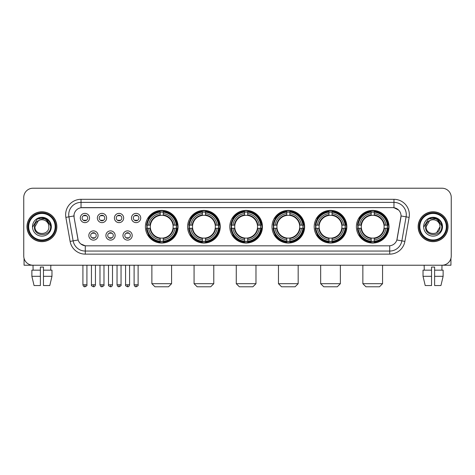 <?xml version="1.0" encoding="UTF-8"?>
<svg xmlns="http://www.w3.org/2000/svg" width="475" height="475" viewBox="0 0 475 475"><rect width="100%" height="100%" fill="white"/><g stroke="black" fill="none" stroke-linecap="round" stroke-linejoin="round"><path stroke-width="0.71" d="M314.189 226.717A16.322 16.322 0 0 0 330.517 243.046A16.322 16.322 0 0 0 346.839 226.717A16.322 16.322 0 0 0 330.517 210.395A16.322 16.322 0 0 0 314.189 226.717M187.607 226.717A16.322 16.322 0 0 0 203.929 243.046A16.322 16.322 0 0 0 220.252 226.717A16.322 16.322 0 0 0 203.929 210.395A16.322 16.322 0 0 0 187.607 226.717M229.799 226.717A16.322 16.322 0 0 0 246.121 243.046A16.322 16.322 0 0 0 262.449 226.717A16.322 16.322 0 0 0 246.121 210.395A16.322 16.322 0 0 0 229.799 226.717M271.997 226.717A16.322 16.322 0 0 0 288.319 243.046A16.322 16.322 0 0 0 304.641 226.717A16.322 16.322 0 0 0 288.319 210.395A16.322 16.322 0 0 0 271.997 226.717M356.387 226.717A16.322 16.322 0 0 0 372.709 243.046A16.322 16.322 0 0 0 389.037 226.717A16.322 16.322 0 0 0 372.709 210.395A16.322 16.322 0 0 0 356.387 226.717M145.409 226.717A16.322 16.322 0 0 0 161.732 243.046A16.322 16.322 0 0 0 178.054 226.717A16.322 16.322 0 0 0 161.732 210.395A16.322 16.322 0 0 0 145.409 226.717M115.134 235.499A4.619 4.619 0 0 1 110.515 240.118A4.619 4.619 0 0 1 105.895 235.499A4.619 4.619 0 0 1 110.515 230.88A4.619 4.619 0 0 1 115.134 235.499M107.742 235.499A2.773 2.773 0 0 0 110.515 238.272A2.773 2.773 0 0 0 113.288 235.499A2.773 2.773 0 0 0 110.515 232.726A2.773 2.773 0 0 0 107.742 235.499M132.198 235.499A4.619 4.619 0 0 1 127.573 240.118A4.619 4.619 0 0 1 122.954 235.499A4.619 4.619 0 0 1 127.573 230.88A4.619 4.619 0 0 1 132.198 235.499M124.806 235.499A2.773 2.773 0 0 0 127.573 238.272A2.773 2.773 0 0 0 130.346 235.499A2.773 2.773 0 0 0 127.573 232.726A2.773 2.773 0 0 0 124.806 235.499M98.07 235.499A4.619 4.619 0 0 1 93.45 240.118A4.619 4.619 0 0 1 88.831 235.499A4.619 4.619 0 0 1 93.45 230.88A4.619 4.619 0 0 1 98.07 235.499M90.677 235.499A2.773 2.773 0 0 0 93.45 238.272A2.773 2.773 0 0 0 96.223 235.499A2.773 2.773 0 0 0 93.45 232.726A2.773 2.773 0 0 0 90.677 235.499M106.602 218.001A4.619 4.619 0 0 1 101.982 222.627A4.619 4.619 0 0 1 97.363 218.001A4.619 4.619 0 0 1 101.982 213.382A4.619 4.619 0 0 1 106.602 218.001M99.21 218.001A2.773 2.773 0 0 0 101.982 220.774A2.773 2.773 0 0 0 104.755 218.001A2.773 2.773 0 0 0 101.982 215.234A2.773 2.773 0 0 0 99.21 218.001M123.666 218.001A4.619 4.619 0 0 1 119.047 222.627A4.619 4.619 0 0 1 114.422 218.001A4.619 4.619 0 0 1 119.047 213.382A4.619 4.619 0 0 1 123.666 218.001M116.274 218.001A2.773 2.773 0 0 0 119.047 220.774A2.773 2.773 0 0 0 121.814 218.001A2.773 2.773 0 0 0 119.047 215.234A2.773 2.773 0 0 0 116.274 218.001M140.725 218.001A4.619 4.619 0 0 1 136.105 222.627A4.619 4.619 0 0 1 131.486 218.001A4.619 4.619 0 0 1 136.105 213.382A4.619 4.619 0 0 1 140.725 218.001M133.333 218.001A2.773 2.773 0 0 0 136.105 220.774A2.773 2.773 0 0 0 138.878 218.001A2.773 2.773 0 0 0 136.105 215.234A2.773 2.773 0 0 0 133.333 218.001M89.538 218.001A4.619 4.619 0 0 1 84.918 222.627A4.619 4.619 0 0 1 80.299 218.001A4.619 4.619 0 0 1 84.918 213.382A4.619 4.619 0 0 1 89.538 218.001M82.145 218.001A2.773 2.773 0 0 0 84.918 220.774A2.773 2.773 0 0 0 87.691 218.001A2.773 2.773 0 0 0 84.918 215.234A2.773 2.773 0 0 0 82.145 218.001M70.11 241.407L65.871 217.384A15.402 15.402 0 0 1 81.035 199.31L393.965 199.31A15.402 15.402 0 0 1 409.129 217.384L404.89 241.407A15.402 15.402 0 0 1 389.726 254.131L85.274 254.131A15.402 15.402 0 0 1 70.11 241.407L73.138 240.873L68.905 216.849A12.32 12.32 0 0 1 81.035 202.386L393.965 202.386A12.32 12.32 0 0 1 406.095 216.849L401.862 240.873A12.32 12.32 0 0 1 389.726 251.049L85.274 251.049A12.32 12.32 0 0 1 73.138 240.873L78.138 239.988L74.082 217.384A8.318 8.318 0 0 1 82.27 207.623L392.73 207.623A8.318 8.318 0 0 1 400.918 217.384L397.118 238.943A8.318 8.318 0 0 1 388.93 245.818L86.07 245.818A8.318 8.318 0 0 1 77.882 238.943L74.082 217.384L74.047 214.706M146.876 228.261A14.939 14.939 0 0 1 146.876 225.18M357.853 228.261A14.939 14.939 0 0 1 357.853 225.18M273.463 228.261A14.939 14.939 0 0 1 273.463 225.18M231.266 228.261A14.939 14.939 0 0 1 231.266 225.18M189.068 228.261A14.939 14.939 0 0 1 189.068 225.18M315.655 228.261A14.939 14.939 0 0 1 315.655 225.18M26.986 226.717A14.939 14.939 0 0 0 41.925 241.656A14.939 14.939 0 0 0 56.858 226.717A14.939 14.939 0 0 0 41.925 211.785A14.939 14.939 0 0 0 26.986 226.717M418.142 226.717A14.939 14.939 0 0 0 433.075 241.656A14.939 14.939 0 0 0 448.014 226.717A14.939 14.939 0 0 0 433.075 211.785A14.939 14.939 0 0 0 418.142 226.717M81.035 199.31L81.035 207.717L392.73 207.623L393.965 207.717L398.608 210.057M388.93 245.818L86.07 245.818M85.274 254.131L85.274 245.777L80.833 243.96M409.129 217.384L401.048 215.959L396.863 239.988L404.89 241.407M451.25 197.458A9.239 9.239 0 0 0 442.011 188.219L32.989 188.219A9.239 9.239 0 0 0 23.75 197.458L23.75 255.977A9.239 9.239 0 0 0 32.989 265.222L442.011 265.222A9.239 9.239 0 0 0 451.25 255.977L451.25 197.458L451.25 255.977M23.75 197.458L23.75 255.977M442.011 188.219L32.989 188.219M33.125 270.15L32.989 265.222L442.011 265.222L441.875 270.15M24.059 258.347L24.059 265.222L59.785 265.222M31.872 270.15L31.872 276.308L34.063 285.546L31.872 276.308L31.872 270.15L40.381 270.15L40.381 267.069L43.462 267.069L43.462 270.15L51.971 270.15L51.971 276.308L49.78 285.546L51.971 276.308L43.462 276.308L43.462 270.15L43.462 285.546L49.78 285.546M50.855 265.222L50.718 270.15M40.381 270.15L40.381 285.546L34.063 285.546M31.872 276.308L40.381 276.308M55.165 226.717A13.247 13.247 0 0 0 41.925 213.477A13.247 13.247 0 0 0 28.678 226.717A13.247 13.247 0 0 0 41.925 239.964A13.247 13.247 0 0 0 55.165 226.717M55.783 226.717A13.858 13.858 0 0 0 41.925 212.859A13.858 13.858 0 0 0 28.061 226.717A13.858 13.858 0 0 0 41.925 240.582A13.858 13.858 0 0 0 55.783 226.717M56.703 226.717A14.784 14.784 0 0 0 41.925 211.939A14.784 14.784 0 0 0 27.14 226.717A14.784 14.784 0 0 0 41.925 241.502A14.784 14.784 0 0 0 56.703 226.717M48.634 224.871L48.883 226.717C49.311 235.701 34.532 235.701 34.96 226.717L38.439 220.691L40.197 219.978C36.747 220.917 34.829 223.161 34.443 226.717C33.701 237.31 50.95 237.037 50.635 226.717C50.688 223.796 49.602 221.38 47.381 219.468C45.363 217.995 43.112 217.413 40.642 217.734C45.196 218.09 47.856 220.471 48.634 224.871L48.883 226.717C49.311 235.701 34.532 235.701 34.96 226.717L38.439 220.691L40.197 219.978L38.439 220.691L34.96 226.717L38.439 220.691L40.197 219.978L38.439 220.691L34.96 226.717L38.439 220.691L40.197 219.978L38.439 220.691L34.96 226.717L38.439 220.691L40.197 219.978A6.959 6.959 0 0 1 48.634 224.871L48.883 226.717C49.311 235.701 34.532 235.701 34.96 226.717C34.532 235.701 49.311 235.701 48.883 226.717C49.311 235.701 34.532 235.701 34.96 226.717C34.532 235.701 49.311 235.701 48.883 226.717C49.311 235.701 34.532 235.701 34.96 226.717M32.496 226.717A9.423 9.423 0 0 0 41.925 236.146A9.423 9.423 0 0 0 51.348 226.717A9.423 9.423 0 0 0 41.925 217.295A9.423 9.423 0 0 0 32.496 226.717M40.642 217.734L37.383 218.856L32.846 226.717L37.383 218.856L46.461 218.856L50.997 226.717L46.461 218.856L37.383 218.856L32.846 226.717L37.383 218.856L46.461 218.856L50.997 226.717L46.461 218.856L37.383 218.856L32.846 226.717L37.383 218.856L46.461 218.856L50.997 226.717M168.506 286.781L154.957 286.781L151.875 283.7L171.588 283.7L168.506 286.781M163.275 241.3L163.275 241.917A15.277 15.277 0 0 0 176.932 228.261L176.314 228.261A14.66 14.66 0 0 1 163.275 241.3L163.275 239.875A13.247 13.247 0 0 0 174.889 228.261L173.025 228.261A11.394 11.394 0 0 0 163.275 215.43L163.275 212.141A14.66 14.66 0 0 1 176.314 225.18L176.932 225.18A15.277 15.277 0 0 0 163.275 211.523L163.275 212.141M147.155 228.261L146.532 228.261A15.277 15.277 0 0 0 160.194 241.917L160.194 241.3A14.66 14.66 0 0 1 147.155 228.261L148.58 228.261A13.247 13.247 0 0 0 160.194 239.875L160.194 238.011A11.394 11.394 0 0 0 173.025 228.261L173.482 228.261A11.845 11.845 0 0 1 163.275 238.468L163.275 239.875M160.194 212.141L160.194 211.523A15.277 15.277 0 0 0 146.532 225.18L147.155 225.18A14.66 14.66 0 0 1 160.194 212.141L160.194 213.566A13.247 13.247 0 0 0 148.58 225.18L150.438 225.18A11.394 11.394 0 0 0 160.194 238.011L160.194 238.468A11.845 11.845 0 0 1 149.987 228.261L148.58 228.261M147.185 228.261A14.63 14.63 0 0 1 147.185 225.18M163.275 212.171A14.63 14.63 0 0 0 160.194 212.171M176.278 225.18A14.63 14.63 0 0 1 176.278 228.261M176.314 225.18L174.889 225.18A13.247 13.247 0 0 0 163.275 213.566M174.889 228.261L176.314 228.261M160.194 239.875L160.194 241.3M173.025 225.18L174.889 225.18M163.275 238.028L163.275 238.468M160.194 238.011A11.394 11.394 0 0 1 150.438 228.261L149.987 228.261M163.275 241.27A14.63 14.63 0 0 1 160.194 241.27M148.58 225.18L147.155 225.18M160.194 215.407L160.194 213.566M163.275 215.43A11.394 11.394 0 0 0 150.438 225.18L149.987 225.18A11.845 11.845 0 0 1 160.194 214.973M163.275 215.412L163.275 214.973A11.845 11.845 0 0 1 173.482 225.18M148.918 218.405L148.046 218.405A16.013 16.013 0 0 1 177.751 226.717A16.013 16.013 0 0 1 148.046 235.036L148.918 235.036M210.704 286.781L197.155 286.781L194.073 283.7L213.786 283.7L210.704 286.781M205.467 241.3L205.467 241.917A15.277 15.277 0 0 0 219.129 228.261L218.506 228.261A14.66 14.66 0 0 1 205.467 241.3L205.467 239.875A13.247 13.247 0 0 0 217.081 228.261L215.223 228.261A11.394 11.394 0 0 0 205.467 215.43L205.467 212.141A14.66 14.66 0 0 1 218.506 225.18L219.129 225.18A15.277 15.277 0 0 0 205.467 211.523L205.467 212.141M189.347 228.261L188.729 228.261A15.277 15.277 0 0 0 202.386 241.917L202.386 241.3A14.66 14.66 0 0 1 189.347 228.261L190.772 228.261A13.247 13.247 0 0 0 202.386 239.875L202.386 238.011A11.394 11.394 0 0 0 215.223 228.261L215.674 228.261A11.845 11.845 0 0 1 205.467 238.468L205.467 239.875M202.386 212.141L202.386 211.523A15.277 15.277 0 0 0 188.729 225.18L189.347 225.18A14.66 14.66 0 0 1 202.386 212.141L202.386 213.566A13.247 13.247 0 0 0 190.772 225.18L192.636 225.18A11.394 11.394 0 0 0 202.386 238.011L202.386 238.468A11.845 11.845 0 0 1 192.179 228.261L190.772 228.261M189.382 228.261A14.63 14.63 0 0 1 189.382 225.18M205.467 212.171A14.63 14.63 0 0 0 202.386 212.171M218.476 225.18A14.63 14.63 0 0 1 218.476 228.261M218.506 225.18L217.081 225.18A13.247 13.247 0 0 0 205.467 213.566M217.081 228.261L218.506 228.261M202.386 239.875L202.386 241.3M215.223 225.18L217.081 225.18M205.467 238.028L205.467 238.468M202.386 238.011A11.394 11.394 0 0 1 192.636 228.261L192.179 228.261M205.467 241.27A14.63 14.63 0 0 1 202.386 241.27M190.772 225.18L189.347 225.18M202.386 215.407L202.386 213.566M205.467 215.43A11.394 11.394 0 0 0 192.636 225.18L192.179 225.18A11.845 11.845 0 0 1 202.386 214.973M205.467 215.412L205.467 214.973A11.845 11.845 0 0 1 215.674 225.18M191.116 218.405L190.243 218.405A16.013 16.013 0 0 1 219.943 226.717A16.013 16.013 0 0 1 190.243 235.036L191.116 235.036M252.902 286.781L239.347 286.781L236.271 283.7L255.977 283.7L252.902 286.781M247.665 241.3L247.665 241.917A15.277 15.277 0 0 0 261.321 228.261L260.704 228.261A14.66 14.66 0 0 1 247.665 241.3L247.665 239.875A13.247 13.247 0 0 0 259.279 228.261L257.414 228.261A11.394 11.394 0 0 0 247.665 215.43L247.665 212.141A14.66 14.66 0 0 1 260.704 225.18L261.321 225.18A15.277 15.277 0 0 0 247.665 211.523L247.665 212.141M231.545 228.261L230.927 228.261A15.277 15.277 0 0 0 244.583 241.917L244.583 241.3A14.66 14.66 0 0 1 231.545 228.261L232.97 228.261A13.247 13.247 0 0 0 244.583 239.875L244.583 238.011A11.394 11.394 0 0 0 257.414 228.261L257.872 228.261A11.845 11.845 0 0 1 247.665 238.468L247.665 239.875M244.583 212.141L244.583 211.523A15.277 15.277 0 0 0 230.927 225.18L231.545 225.18A14.66 14.66 0 0 1 244.583 212.141L244.583 213.566A13.247 13.247 0 0 0 232.97 225.18L234.834 225.18A11.394 11.394 0 0 0 244.583 238.011L244.583 238.468A11.845 11.845 0 0 1 234.377 228.261L232.97 228.261M231.574 228.261A14.63 14.63 0 0 1 231.574 225.18M247.665 212.171A14.63 14.63 0 0 0 244.583 212.171M260.674 225.18A14.63 14.63 0 0 1 260.674 228.261M260.704 225.18L259.279 225.18A13.247 13.247 0 0 0 247.665 213.566M259.279 228.261L260.704 228.261M244.583 239.875L244.583 241.3M257.414 225.18L259.279 225.18M247.665 238.028L247.665 238.468M244.583 238.011A11.394 11.394 0 0 1 234.834 228.261L234.377 228.261M247.665 241.27A14.63 14.63 0 0 1 244.583 241.27M232.97 225.18L231.545 225.18M244.583 215.407L244.583 213.566M247.665 215.43A11.394 11.394 0 0 0 234.834 225.18L234.377 225.18A11.845 11.845 0 0 1 244.583 214.973M247.665 215.412L247.665 214.973A11.845 11.845 0 0 1 257.872 225.18M233.308 218.405L232.435 218.405A16.013 16.013 0 0 1 262.141 226.717A16.013 16.013 0 0 1 232.435 235.036L233.308 235.036M295.094 286.781L281.544 286.781L278.463 283.7L298.175 283.7L295.094 286.781M289.857 241.3L289.857 241.917A15.277 15.277 0 0 0 303.519 228.261L302.902 228.261A14.66 14.66 0 0 1 289.857 241.3L289.857 239.875A13.247 13.247 0 0 0 301.471 228.261L299.612 228.261A11.394 11.394 0 0 0 289.857 215.43L289.857 212.141A14.66 14.66 0 0 1 302.902 225.18L303.519 225.18A15.277 15.277 0 0 0 289.857 211.523L289.857 212.141M273.743 228.261L273.119 228.261A15.277 15.277 0 0 0 286.781 241.917L286.781 241.3A14.66 14.66 0 0 1 273.743 228.261L275.168 228.261A13.247 13.247 0 0 0 286.781 239.875L286.781 238.011A11.394 11.394 0 0 0 299.612 228.261L300.063 228.261A11.845 11.845 0 0 1 289.857 238.468L289.857 239.875M286.781 212.141L286.781 211.523A15.277 15.277 0 0 0 273.119 225.18L273.743 225.18A14.66 14.66 0 0 1 286.781 212.141L286.781 213.566A13.247 13.247 0 0 0 275.168 225.18L277.026 225.18A11.394 11.394 0 0 0 286.781 238.011L286.781 238.468A11.845 11.845 0 0 1 276.575 228.261L275.168 228.261M273.772 228.261A14.63 14.63 0 0 1 273.772 225.18M289.857 212.171A14.63 14.63 0 0 0 286.781 212.171M302.866 225.18A14.63 14.63 0 0 1 302.866 228.261M302.902 225.18L301.471 225.18A13.247 13.247 0 0 0 289.857 213.566M301.471 228.261L302.902 228.261M286.781 239.875L286.781 241.3M299.612 225.18L301.471 225.18M289.857 238.028L289.857 238.468M286.781 238.011A11.394 11.394 0 0 1 277.026 228.261L276.575 228.261M289.857 241.27A14.63 14.63 0 0 1 286.781 241.27M275.168 225.18L273.743 225.18M286.781 215.407L286.781 213.566M289.857 215.43A11.394 11.394 0 0 0 277.026 225.18L276.575 225.18A11.845 11.845 0 0 1 286.781 214.973M289.857 215.412L289.857 214.973A11.845 11.845 0 0 1 300.063 225.18M275.506 218.405L274.633 218.405A16.013 16.013 0 0 1 304.332 226.717A16.013 16.013 0 0 1 274.633 235.036L275.506 235.036M337.292 286.781L323.736 286.781L320.661 283.7L340.373 283.7L337.292 286.781M332.055 241.3L332.055 241.917A15.277 15.277 0 0 0 345.717 228.261L345.093 228.261A14.66 14.66 0 0 1 332.055 241.3L332.055 239.875A13.247 13.247 0 0 0 343.668 228.261L341.804 228.261A11.394 11.394 0 0 0 332.055 215.43L332.055 212.141A14.66 14.66 0 0 1 345.093 225.18L345.717 225.18A15.277 15.277 0 0 0 332.055 211.523L332.055 212.141M315.934 228.261L315.317 228.261A15.277 15.277 0 0 0 328.973 241.917L328.973 241.3A14.66 14.66 0 0 1 315.934 228.261L317.359 228.261A13.247 13.247 0 0 0 328.973 239.875L328.973 238.011A11.394 11.394 0 0 0 341.804 228.261L342.261 228.261A11.845 11.845 0 0 1 332.055 238.468L332.055 239.875M328.973 212.141L328.973 211.523A15.277 15.277 0 0 0 315.317 225.18L315.934 225.18A14.66 14.66 0 0 1 328.973 212.141L328.973 213.566A13.247 13.247 0 0 0 317.359 225.18L319.224 225.18A11.394 11.394 0 0 0 328.973 238.011L328.973 238.468A11.845 11.845 0 0 1 318.767 228.261L317.359 228.261M315.964 228.261A14.63 14.63 0 0 1 315.964 225.18M332.055 212.171A14.63 14.63 0 0 0 328.973 212.171M345.064 225.18A14.63 14.63 0 0 1 345.064 228.261M345.093 225.18L343.668 225.18A13.247 13.247 0 0 0 332.055 213.566M343.668 228.261L345.093 228.261M328.973 239.875L328.973 241.3M341.804 225.18L343.668 225.18M332.055 238.028L332.055 238.468M328.973 238.011A11.394 11.394 0 0 1 319.224 228.261L318.767 228.261M332.055 241.27A14.63 14.63 0 0 1 328.973 241.27M317.359 225.18L315.934 225.18M328.973 215.407L328.973 213.566M332.055 215.43A11.394 11.394 0 0 0 319.224 225.18L318.767 225.18A11.845 11.845 0 0 1 328.973 214.973M332.055 215.412L332.055 214.973A11.845 11.845 0 0 1 342.261 225.18M317.698 218.405L316.825 218.405A16.013 16.013 0 0 1 346.53 226.717A16.013 16.013 0 0 1 316.825 235.036L317.698 235.036M379.489 286.781L365.934 286.781L362.853 283.7L382.565 283.7L379.489 286.781M374.253 241.3L374.253 241.917A15.277 15.277 0 0 0 387.909 228.261L387.291 228.261A14.66 14.66 0 0 1 374.253 241.3L374.253 239.875A13.247 13.247 0 0 0 385.866 228.261L384.002 228.261A11.394 11.394 0 0 0 374.253 215.43L374.253 212.141A14.66 14.66 0 0 1 387.291 225.18L387.909 225.18A15.277 15.277 0 0 0 374.253 211.523L374.253 212.141M358.132 228.261L357.515 228.261A15.277 15.277 0 0 0 371.171 241.917L371.171 241.3A14.66 14.66 0 0 1 358.132 228.261L359.557 228.261A13.247 13.247 0 0 0 371.171 239.875L371.171 238.011A11.394 11.394 0 0 0 384.002 228.261L384.459 228.261A11.845 11.845 0 0 1 374.253 238.468L374.253 239.875M371.171 212.141L371.171 211.523A15.277 15.277 0 0 0 357.515 225.18L358.132 225.18A14.66 14.66 0 0 1 371.171 212.141L371.171 213.566A13.247 13.247 0 0 0 359.557 225.18L361.422 225.18A11.394 11.394 0 0 0 371.171 238.011L371.171 238.468A11.845 11.845 0 0 1 360.964 228.261L359.557 228.261M358.162 228.261A14.63 14.63 0 0 1 358.162 225.18M374.253 212.171A14.63 14.63 0 0 0 371.171 212.171M387.262 225.18A14.63 14.63 0 0 1 387.262 228.261M387.291 225.18L385.866 225.18A13.247 13.247 0 0 0 374.253 213.566M385.866 228.261L387.291 228.261M371.171 239.875L371.171 241.3M384.002 225.18L385.866 225.18M374.253 238.028L374.253 238.468M371.171 238.011A11.394 11.394 0 0 1 361.422 228.261L360.964 228.261M374.253 241.27A14.63 14.63 0 0 1 371.171 241.27M359.557 225.18L358.132 225.18M371.171 215.407L371.171 213.566M374.253 215.43A11.394 11.394 0 0 0 361.422 225.18L360.964 225.18A11.845 11.845 0 0 1 371.171 214.973M374.253 215.412L374.253 214.973A11.845 11.845 0 0 1 384.459 225.18M359.896 218.405L359.023 218.405A16.013 16.013 0 0 1 388.728 226.717A16.013 16.013 0 0 1 359.023 235.036L359.896 235.036M83.992 220.62L83.992 220.18A2.363 2.363 0 0 0 85.844 220.18L85.844 220.62M85.844 215.389L85.844 215.828A2.363 2.363 0 0 0 83.992 215.828L83.992 215.389M101.056 220.62L101.056 220.18A2.363 2.363 0 0 0 102.903 220.18L102.903 220.62M102.903 215.389L102.903 215.828A2.363 2.363 0 0 0 101.056 215.828L101.056 215.389M118.121 220.62L118.121 220.18A2.363 2.363 0 0 0 119.967 220.18L119.967 220.62M119.967 215.389L119.967 215.828A2.363 2.363 0 0 0 118.121 215.828L118.121 215.389M135.185 220.62L135.185 220.18A2.363 2.363 0 0 0 137.032 220.18L137.032 220.62M137.032 215.389L137.032 215.828A2.363 2.363 0 0 0 135.185 215.828L135.185 215.389M92.524 238.112L92.524 237.672A2.363 2.363 0 0 0 94.377 237.672L94.377 238.112M94.377 232.887L94.377 233.326A2.363 2.363 0 0 0 92.524 233.326L92.524 232.887M109.588 238.112L109.588 237.672A2.363 2.363 0 0 0 111.435 237.672L111.435 238.112M111.435 232.887L111.435 233.326A2.363 2.363 0 0 0 109.588 233.326L109.588 232.887M126.653 238.112L126.653 237.672A2.363 2.363 0 0 0 128.499 237.672L128.499 238.112M128.499 232.887L128.499 233.326A2.363 2.363 0 0 0 126.653 233.326L126.653 232.887M450.941 258.347L450.941 265.222L415.215 265.222M431.537 270.15L431.537 276.308L423.029 276.308L425.22 285.546L423.029 276.308L423.029 270.15L431.537 270.15L431.537 267.069L434.619 267.069L434.619 270.15L443.128 270.15L443.128 276.308L440.937 285.546L443.128 276.308L434.619 276.308L434.619 270.15M431.537 276.308L431.537 285.546L425.22 285.546M440.937 285.546L434.619 285.546L434.619 276.308M424.145 265.222L424.282 270.15M446.322 226.717A13.247 13.247 0 0 0 433.075 213.477A13.247 13.247 0 0 0 419.835 226.717A13.247 13.247 0 0 0 433.075 239.964A13.247 13.247 0 0 0 446.322 226.717M446.939 226.717A13.858 13.858 0 0 0 433.075 212.859A13.858 13.858 0 0 0 419.217 226.717A13.858 13.858 0 0 0 433.075 240.582A13.858 13.858 0 0 0 446.939 226.717M447.86 226.717A14.784 14.784 0 0 0 433.075 211.939A14.784 14.784 0 0 0 418.297 226.717A14.784 14.784 0 0 0 433.075 241.502A14.784 14.784 0 0 0 447.86 226.717M439.791 224.871L440.04 226.717L439.791 224.871L440.04 226.717L439.791 224.871L440.04 226.717L439.791 224.871L440.04 226.717L439.791 224.871L440.04 226.717L436.561 232.75L440.04 226.717C440.468 235.701 425.689 235.701 426.117 226.717L429.596 220.691L431.353 219.978C427.904 220.917 425.986 223.161 425.6 226.717C424.858 237.31 442.106 237.037 441.792 226.717C441.845 223.796 440.758 221.38 438.538 219.468C436.519 217.995 434.269 217.413 431.799 217.734C436.353 218.09 439.013 220.471 439.791 224.871L440.04 226.717L436.561 232.75L440.04 226.717C440.468 235.701 425.689 235.701 426.117 226.717L429.596 220.691L431.353 219.978L429.596 220.691L426.117 226.717L429.596 220.691L431.353 219.978L429.596 220.691L426.117 226.717L429.596 220.691L431.353 219.978L429.596 220.691L426.117 226.717L429.596 220.691L431.353 219.978L429.596 220.691L426.117 226.717L429.596 220.691L431.353 219.978A6.959 6.959 0 0 1 439.791 224.871L440.04 226.717C440.468 235.701 425.689 235.701 426.117 226.717C425.689 235.701 440.468 235.701 440.04 226.717C440.468 235.701 425.689 235.701 426.117 226.717M423.652 226.717A9.423 9.423 0 0 0 433.075 236.146A9.423 9.423 0 0 0 442.504 226.717A9.423 9.423 0 0 0 433.075 217.295A9.423 9.423 0 0 0 423.652 226.717M424.003 226.717L428.539 218.856L437.617 218.856L442.154 226.717L437.617 218.856L428.539 218.856L424.003 226.717L428.539 218.856L437.617 218.856L442.154 226.717L437.617 218.856L428.539 218.856L424.003 226.717L428.539 218.856L437.617 218.856L442.154 226.717L437.617 218.856L428.539 218.856L424.003 226.717L428.539 218.856L437.617 218.856L442.154 226.717L437.617 218.856L428.539 218.856L424.003 226.717L428.539 218.856L431.799 217.734L428.539 218.856L424.003 226.717L428.539 218.856L431.799 217.734L428.539 218.856L424.003 226.717L428.539 218.856L437.617 218.856L442.154 226.717L437.617 218.856M393.965 199.31L393.965 207.717M65.871 217.384L68.905 216.849A12.32 12.32 0 0 1 68.715 214.706M68.905 216.849L73.952 215.959M389.726 245.777L389.726 254.131M163.275 238.011A11.394 11.394 0 0 0 173.025 228.261M160.194 241.407A14.767 14.767 0 0 0 163.275 241.407M176.421 228.261A14.767 14.767 0 0 0 176.421 225.18M163.275 212.034A14.767 14.767 0 0 0 160.194 212.034M205.467 238.011A11.394 11.394 0 0 0 215.223 228.261M202.386 241.407A14.767 14.767 0 0 0 205.467 241.407M218.613 228.261A14.767 14.767 0 0 0 218.613 225.18M205.467 212.034A14.767 14.767 0 0 0 202.386 212.034M247.665 238.011A11.394 11.394 0 0 0 257.414 228.261M244.583 241.407A14.767 14.767 0 0 0 247.665 241.407M260.811 228.261A14.767 14.767 0 0 0 260.811 225.18M247.665 212.034A14.767 14.767 0 0 0 244.583 212.034M289.857 238.011A11.394 11.394 0 0 0 299.612 228.261M286.781 241.407A14.767 14.767 0 0 0 289.857 241.407M303.008 228.261A14.767 14.767 0 0 0 303.008 225.18M289.857 212.034A14.767 14.767 0 0 0 286.781 212.034M332.055 238.011A11.394 11.394 0 0 0 341.804 228.261M328.973 241.407A14.767 14.767 0 0 0 332.055 241.407M345.2 228.261A14.767 14.767 0 0 0 345.2 225.18M332.055 212.034A14.767 14.767 0 0 0 328.973 212.034M374.253 238.011A11.394 11.394 0 0 0 384.002 228.261M371.171 241.407A14.767 14.767 0 0 0 374.253 241.407M387.398 228.261A14.767 14.767 0 0 0 387.398 225.18M374.253 212.034A14.767 14.767 0 0 0 371.171 212.034M84.918 284.78L82.917 284.78C83.268 286.205 83.933 286.87 84.918 286.781L84.918 284.78L86.919 284.78L86.919 265.222M101.982 284.78L99.982 284.78C100.326 286.205 100.997 286.87 101.982 286.781L101.982 284.78L103.983 284.78L103.983 265.222M119.047 284.78L117.04 284.78C117.39 286.205 118.061 286.87 119.047 286.781L119.047 284.78L121.048 284.78L121.048 265.222M136.105 284.78L134.104 284.78C134.455 286.205 135.12 286.87 136.105 286.781L136.105 284.78L138.112 284.78L138.112 265.222M93.45 284.78L91.449 284.78C91.04 285.416 91.711 286.087 93.45 286.781L93.45 284.78L95.451 284.78L95.451 265.222M110.515 284.78L108.514 284.78C108.104 285.416 108.769 286.087 110.515 286.781L110.515 284.78L112.516 284.78L112.516 265.222M127.573 284.78L125.572 284.78C125.168 285.416 125.833 286.087 127.573 286.781L127.573 284.78L129.58 284.78L129.58 265.222M171.588 265.222L171.588 283.7M151.875 265.222L151.875 283.7M213.786 265.222L213.786 283.7M194.073 265.222L194.073 283.7M255.977 265.222L255.977 283.7M236.271 265.222L236.271 283.7M298.175 265.222L298.175 283.7M278.463 265.222L278.463 283.7M340.373 265.222L340.373 283.7M320.661 265.222L320.661 283.7M382.565 265.222L382.565 283.7M362.853 265.222L362.853 283.7M82.917 284.78L82.917 265.222M86.919 284.78C87.329 285.416 86.658 286.087 84.918 286.781M99.982 284.78L99.982 265.222M103.983 284.78C104.387 285.416 103.722 286.087 101.982 286.781M117.04 284.78L117.04 265.222M121.048 284.78C121.452 285.416 120.787 286.087 119.047 286.781M134.104 284.78L134.104 265.222M138.112 284.78C138.516 285.416 137.851 286.087 136.105 286.781M91.449 284.78L91.449 265.222M95.451 284.78C95.101 286.205 94.436 286.87 93.45 286.781M108.514 284.78L108.514 265.222M112.516 284.78C112.165 286.205 111.5 286.87 110.515 286.781M125.572 284.78L125.572 265.222M129.58 284.78C129.23 286.205 128.559 286.87 127.573 286.781"/></g></svg>
